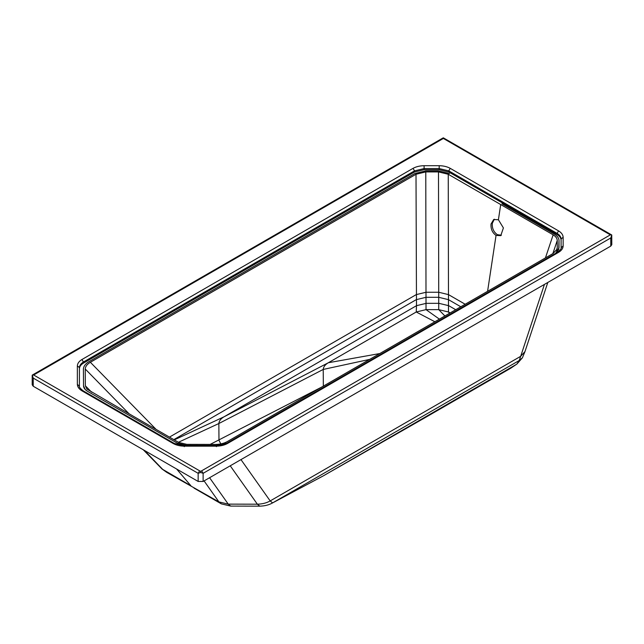 <?xml version="1.0" encoding="UTF-8"?>
<svg xmlns="http://www.w3.org/2000/svg" width="644" height="644" viewBox="0 0 644 644"><rect width="100%" height="100%" fill="white"/><g stroke="black" fill="none" stroke-linecap="round" stroke-linejoin="round"><path stroke-width="0.97" d="M174.242 443.41L173.228 443.523C176.327 445.213 180.006 446.091 184.265 446.163L216.416 446.163C220.675 446.091 224.353 445.213 227.445 443.523L216.408 445.785L184.273 445.785L174.25 443.418L82.979 390.715L81.941 390.819C79.019 389.032 77.489 386.907 77.361 384.444L79.421 386.118L79.421 367.579C79.534 365.43 80.87 363.586 83.422 362.025L83.422 363.144L414.511 171.996L424.114 169.694L439.176 169.694L448.779 171.996L448.779 170.869L557.1 233.41L557.1 234.529L448.779 171.996M216.416 446.163L216.4 446.662M184.265 446.163L184.281 446.662M200.646 472.463L200.646 471.4L199.616 470.804L198.159 473.324L200.646 472.463L203.126 473.324L201.669 470.804L200.646 471.4M443.354 137.84L611.736 234.971L611.8 244.672L610.77 246.105L203.126 481.454L198.159 481.454L33.23 386.239L33.23 378.108L32.264 375.098L442.694 138.138L443.354 137.84L443.354 138.452L33.657 374.993L199.616 470.804M77.361 384.444L77.361 365.889C77.489 363.425 79.019 361.3 81.941 359.513L83.422 362.025L414.511 170.869L414.511 171.996M77.361 365.889L79.421 367.579M79.421 368.698C79.534 366.557 80.87 364.705 83.422 363.144M82.987 390.723C79.937 388.139 78.745 386.585 79.421 386.078L79.421 386.118M81.941 359.513L413.062 168.342C416.161 166.651 419.84 165.774 424.098 165.701L439.192 165.701C443.45 165.774 447.129 166.651 450.228 168.342L448.779 170.869L439.176 168.567L439.176 169.694M439.192 165.701L439.176 168.567L424.114 168.567L424.114 169.694M424.098 165.701L424.114 168.567L414.511 170.869L413.062 168.342M558.565 230.89L557.1 233.41C559.644 234.963 560.98 236.815 561.093 238.956L563.146 237.266C563.025 234.802 561.496 232.685 558.565 230.89L450.228 168.342M561.093 240.075C560.98 237.934 559.644 236.09 557.1 234.529M227.445 443.523L558.565 252.351C561.496 250.564 563.025 248.439 563.146 245.984L561.093 247.65L561.093 238.956M558.565 252.351L557.535 252.255C560.594 249.639 561.785 248.093 561.093 247.618L561.093 247.65M557.535 252.255L226.43 443.41M201.669 470.804L610.343 234.859L611.8 235.084L610.77 237.974L203.126 473.324L203.126 481.454M33.23 386.239L32.2 384.798L32.2 375.219L33.657 374.993M494.351 219.21L492.314 223.275C491.952 228.201 493.626 232.001 497.337 234.666L501.378 235.213M496.041 235.414C492.33 232.742 490.664 228.934 491.034 224.007L493.682 219.524L498.408 219.749L503.399 227.928L500.766 235.648L496.041 235.414L487.589 291.305M557.245 247.811L556.988 249.228L553.156 253.454L227.517 441.462C224.297 443.305 220.425 444.296 215.901 444.432L186.816 444.36L178.678 442.428L133.678 416.451L86.9 389.089L85.346 385.772L85.217 368.988C85.459 366.372 87.173 364.134 90.369 362.282L416.008 174.274L425.781 171.916L438.492 171.916L448.256 174.274L500.71 204.55L498.408 219.749L500.71 204.55L553.148 234.835C555.756 236.412 557.124 238.296 557.245 240.478L557.245 247.811L556.311 250.597M545.436 257.906L553.148 234.835M501.95 203.834L554.42 234.142C557.342 235.913 558.871 238.022 559.008 240.47L559.008 247.819L555.611 253.366L558.726 249.397L559.008 240.47C558.871 238.022 557.342 235.913 554.42 234.142L501.95 203.834M91.601 392.156L85.346 385.772M129.138 413.834L85.217 368.988M90.369 362.282L156.114 429.403M455.711 309.716L448.739 305.691L438.975 303.332L426.264 303.332L416.491 305.691L416.008 174.274M425.781 171.916L426.022 309.635L416.249 311.994L416.491 305.691L223.999 416.821L328.368 362.733C325.172 364.593 323.457 366.822 323.216 369.439L323.344 386.231M460.806 306.769L448.498 299.669L438.733 297.303L438.492 171.916M450.124 312.936L448.498 311.994L448.256 174.274M449.44 313.33L448.498 311.994L438.733 309.635L438.733 297.303L426.022 297.303L416.249 299.661L173.824 439.627M444.883 315.963L438.733 309.635L426.022 309.635L439.385 319.134M434.861 321.75L416.249 311.994L328.368 362.733L379.775 353.548M174.282 439.892L223.999 416.821C220.803 418.681 219.089 420.918 218.847 423.527L218.976 440.319L220.812 443.901M321.67 387.1L210.145 444.416M500.71 204.55L498.408 219.749M369.672 359.384L323.216 369.439L218.847 423.527L178.42 442.283M552.842 253.631L557.245 240.478M144.449 450.446L162.843 469.54L166.724 472.342L162.014 468.993L190.882 485.729L176.617 469.017M143.274 449.77L162.014 468.993M166.724 472.342L218.92 501.909L204.076 480.907M438.5 170.893L449.464 173.542L438.5 170.893L425.764 170.893L438.5 170.893M414.8 173.542L425.764 170.893L414.8 173.542L89.057 361.606L414.8 173.542M83.398 369.004C83.648 366.122 85.539 363.659 89.057 361.606C85.539 363.659 83.648 366.122 83.398 369.004L83.527 385.82L83.398 369.004M87.359 391.206L85.258 389.564L83.527 385.82C83.623 387.889 84.903 389.684 87.359 391.206L132.382 417.199L87.359 391.206M177.414 443.201L132.382 417.199L177.414 443.201L186.744 445.406L177.414 443.201M226.913 443.136L215.869 445.487L186.744 445.406L215.869 445.487L226.921 443.128M516.891 364.053L519.225 360.511L522.405 357.814L516.891 364.053L510.974 368.078L516.069 364.576L323.578 475.707L422.657 419.059M510.974 368.078L423.092 418.817M547.803 282.458L524.989 351.552L520.682 356.309L519.225 360.511L272.613 502.892L322.169 476.455M522.405 357.814L524.957 351.632M240.969 459.607L270.182 500.927L272.613 502.892C269.063 504.928 264.797 506.015 259.806 506.16L257.375 504.204L228.25 504.123L218.92 501.909L221.351 503.874L230.681 506.087L259.806 506.16M322.894 476.093L272.613 502.892M544.43 284.407L520.682 356.309L270.182 500.927C266.64 502.964 262.366 504.051 257.375 504.204L230.238 465.805M221.351 503.874L194.037 488.112M198.159 481.454L198.159 473.324L33.23 378.108M173.228 443.523L81.941 390.819M563.146 245.984L563.146 237.266M610.77 246.105L610.77 237.974M610.343 234.859L443.354 138.452M465.177 304.25L448.498 294.622L438.733 292.255L426.022 292.255L416.249 294.622L169.453 437.107M209.59 477.727L228.25 504.123L230.681 506.087M422.875 418.938L323.36 475.836"/></g></svg>
